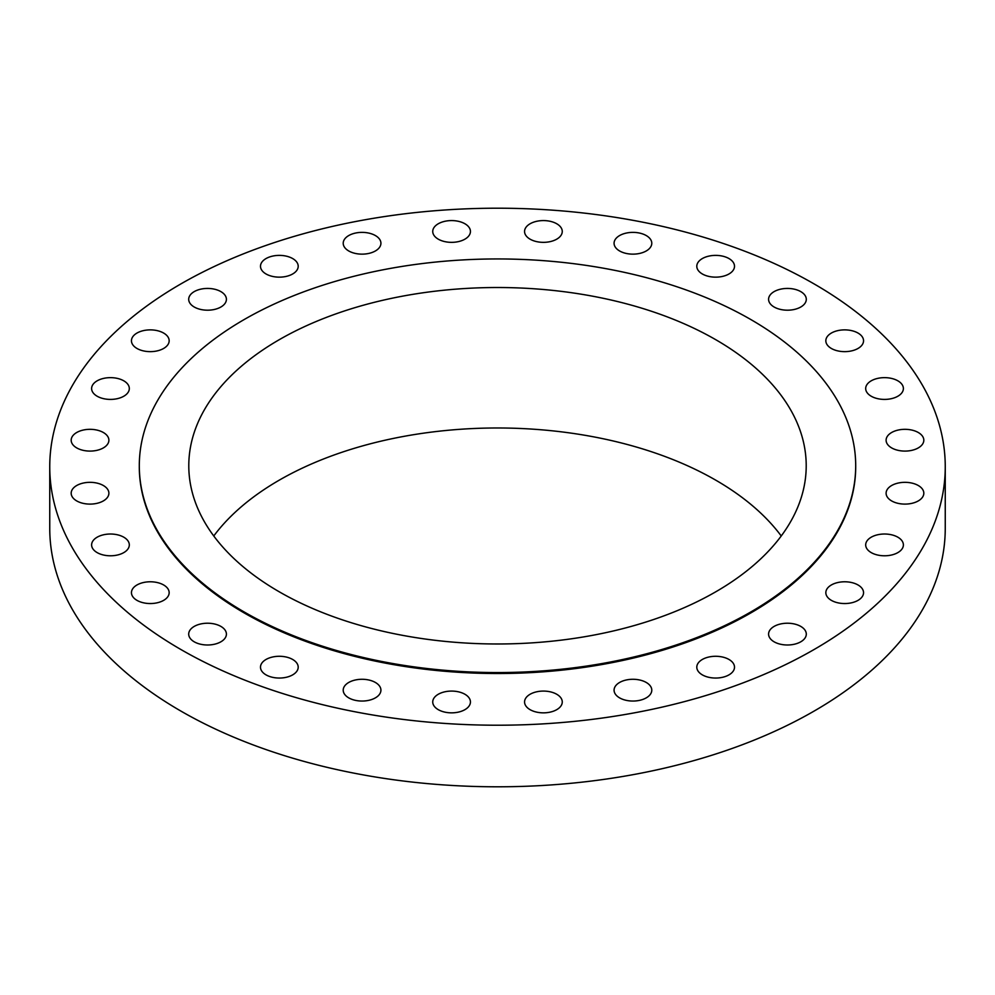 <?xml version="1.0" encoding="UTF-8"?>
<svg xmlns="http://www.w3.org/2000/svg" width="995" height="995" viewBox="0 0 995 995"><rect width="100%" height="100%" fill="white"/><g stroke="black" fill="none" stroke-linecap="round" stroke-linejoin="round"><path stroke-width="1.49" d="M646.265 682.471A18.855 10.883 0 0 0 625.718 680.107A18.855 10.883 0 0 0 614.077 690.169A18.855 10.883 0 0 0 619.599 697.868A18.855 10.883 0 0 0 640.146 700.219A18.855 10.883 0 0 0 651.787 690.169A18.855 10.883 0 0 0 646.265 682.471M556.74 694.261A18.855 10.883 0 0 0 536.193 691.911A18.855 10.883 0 0 0 524.564 701.96A18.855 10.883 0 0 0 530.074 709.659A18.855 10.883 0 0 0 550.621 712.022A18.855 10.883 0 0 0 562.262 701.96A18.855 10.883 0 0 0 556.74 694.261M464.926 694.261A18.855 10.883 0 0 0 444.379 691.911A18.855 10.883 0 0 0 432.738 701.96A18.855 10.883 0 0 0 438.26 709.659A18.855 10.883 0 0 0 458.807 712.022A18.855 10.883 0 0 0 470.436 701.96A18.855 10.883 0 0 0 464.926 694.261M375.401 682.471A18.855 10.883 0 0 0 354.854 680.107A18.855 10.883 0 0 0 343.213 690.169A18.855 10.883 0 0 0 348.735 697.868A18.855 10.883 0 0 0 369.282 700.219A18.855 10.883 0 0 0 380.923 690.169A18.855 10.883 0 0 0 375.401 682.471M292.679 659.474A18.855 10.883 0 0 0 272.132 657.11A18.855 10.883 0 0 0 260.491 667.16A18.855 10.883 0 0 0 266.013 674.859A18.855 10.883 0 0 0 286.56 677.222A18.855 10.883 0 0 0 298.201 667.16A18.855 10.883 0 0 0 292.679 659.474M220.89 626.415A18.855 10.883 0 0 0 200.343 624.052A18.855 10.883 0 0 0 188.702 634.113A18.855 10.883 0 0 0 194.224 641.812A18.855 10.883 0 0 0 214.771 644.163A18.855 10.883 0 0 0 226.412 634.113A18.855 10.883 0 0 0 220.89 626.415M163.64 584.973A18.855 10.883 0 0 0 143.093 582.61A18.855 10.883 0 0 0 131.452 592.659A18.855 10.883 0 0 0 136.974 600.358A18.855 10.883 0 0 0 157.521 602.721A18.855 10.883 0 0 0 169.162 592.659A18.855 10.883 0 0 0 163.64 584.973M123.79 537.201A18.855 10.883 0 0 0 103.256 534.85A18.855 10.883 0 0 0 91.615 544.899A18.855 10.883 0 0 0 97.137 552.598A18.855 10.883 0 0 0 117.684 554.961A18.855 10.883 0 0 0 129.313 544.899A18.855 10.883 0 0 0 123.79 537.201M103.368 485.523A18.855 10.883 0 0 0 82.821 483.16A18.855 10.883 0 0 0 71.18 493.221A18.855 10.883 0 0 0 76.702 500.92A18.855 10.883 0 0 0 97.249 503.271A18.855 10.883 0 0 0 108.89 493.221A18.855 10.883 0 0 0 103.368 485.523M103.368 432.514A18.855 10.883 0 0 0 82.821 430.151A18.855 10.883 0 0 0 71.18 440.213A18.855 10.883 0 0 0 76.702 447.899A18.855 10.883 0 0 0 97.249 450.262A18.855 10.883 0 0 0 108.89 440.213A18.855 10.883 0 0 0 103.368 432.514M123.79 380.824A18.855 10.883 0 0 0 103.256 378.473A18.855 10.883 0 0 0 91.615 388.523A18.855 10.883 0 0 0 97.137 396.221A18.855 10.883 0 0 0 117.684 398.585A18.855 10.883 0 0 0 129.313 388.523A18.855 10.883 0 0 0 123.79 380.824M163.64 333.064A18.855 10.883 0 0 0 143.093 330.701A18.855 10.883 0 0 0 131.452 340.763A18.855 10.883 0 0 0 136.974 348.461A18.855 10.883 0 0 0 157.521 350.812A18.855 10.883 0 0 0 169.162 340.763A18.855 10.883 0 0 0 163.64 333.064M220.89 291.622A18.855 10.883 0 0 0 200.343 289.259A18.855 10.883 0 0 0 188.702 299.321A18.855 10.883 0 0 0 194.224 307.007A18.855 10.883 0 0 0 214.771 309.37A18.855 10.883 0 0 0 226.412 299.321A18.855 10.883 0 0 0 220.89 291.622M292.679 258.563A18.855 10.883 0 0 0 272.132 256.212A18.855 10.883 0 0 0 260.491 266.262A18.855 10.883 0 0 0 266.013 273.961A18.855 10.883 0 0 0 286.56 276.324A18.855 10.883 0 0 0 298.201 266.262A18.855 10.883 0 0 0 292.679 258.563M375.401 235.566A18.855 10.883 0 0 0 354.854 233.203A18.855 10.883 0 0 0 343.213 243.265A18.855 10.883 0 0 0 348.735 250.964A18.855 10.883 0 0 0 369.282 253.315A18.855 10.883 0 0 0 380.923 243.265A18.855 10.883 0 0 0 375.401 235.566M464.926 223.763A18.855 10.883 0 0 0 444.379 221.412A18.855 10.883 0 0 0 432.738 231.462A18.855 10.883 0 0 0 438.26 239.161A18.855 10.883 0 0 0 458.807 241.524A18.855 10.883 0 0 0 470.436 231.462A18.855 10.883 0 0 0 464.926 223.763M556.74 223.763A18.855 10.883 0 0 0 536.193 221.412A18.855 10.883 0 0 0 524.564 231.462A18.855 10.883 0 0 0 530.074 239.161A18.855 10.883 0 0 0 550.621 241.524A18.855 10.883 0 0 0 562.262 231.462A18.855 10.883 0 0 0 556.74 223.763M646.265 235.566A18.855 10.883 0 0 0 625.718 233.203A18.855 10.883 0 0 0 614.077 243.265A18.855 10.883 0 0 0 619.599 250.964A18.855 10.883 0 0 0 640.146 253.315A18.855 10.883 0 0 0 651.787 243.265A18.855 10.883 0 0 0 646.265 235.566M728.987 258.563A18.855 10.883 0 0 0 708.44 256.212A18.855 10.883 0 0 0 696.798 266.262A18.855 10.883 0 0 0 702.321 273.961A18.855 10.883 0 0 0 722.867 276.324A18.855 10.883 0 0 0 734.509 266.262A18.855 10.883 0 0 0 728.987 258.563M800.776 291.622A18.855 10.883 0 0 0 780.229 289.259A18.855 10.883 0 0 0 768.588 299.321A18.855 10.883 0 0 0 774.11 307.007A18.855 10.883 0 0 0 794.657 309.37A18.855 10.883 0 0 0 806.298 299.321A18.855 10.883 0 0 0 800.776 291.622M858.026 333.064A18.855 10.883 0 0 0 837.479 330.701A18.855 10.883 0 0 0 825.838 340.763A18.855 10.883 0 0 0 831.36 348.461A18.855 10.883 0 0 0 851.907 350.812A18.855 10.883 0 0 0 863.548 340.763A18.855 10.883 0 0 0 858.026 333.064M897.863 380.824A18.855 10.883 0 0 0 877.316 378.473A18.855 10.883 0 0 0 865.687 388.523A18.855 10.883 0 0 0 871.21 396.221A18.855 10.883 0 0 0 891.744 398.585A18.855 10.883 0 0 0 903.385 388.523A18.855 10.883 0 0 0 897.863 380.824M918.298 432.514A18.855 10.883 0 0 0 897.751 430.151A18.855 10.883 0 0 0 886.11 440.213A18.855 10.883 0 0 0 891.632 447.899A18.855 10.883 0 0 0 912.179 450.262A18.855 10.883 0 0 0 923.82 440.213A18.855 10.883 0 0 0 918.298 432.514M918.298 485.523A18.855 10.883 0 0 0 897.751 483.16A18.855 10.883 0 0 0 886.11 493.221A18.855 10.883 0 0 0 891.632 500.92A18.855 10.883 0 0 0 912.179 503.271A18.855 10.883 0 0 0 923.82 493.221A18.855 10.883 0 0 0 918.298 485.523M897.863 537.201A18.855 10.883 0 0 0 877.316 534.85A18.855 10.883 0 0 0 865.687 544.899A18.855 10.883 0 0 0 871.21 552.598A18.855 10.883 0 0 0 891.744 554.961A18.855 10.883 0 0 0 903.385 544.899A18.855 10.883 0 0 0 897.863 537.201M858.026 584.973A18.855 10.883 0 0 0 837.479 582.61A18.855 10.883 0 0 0 825.838 592.659A18.855 10.883 0 0 0 831.36 600.358A18.855 10.883 0 0 0 851.907 602.721A18.855 10.883 0 0 0 863.548 592.659A18.855 10.883 0 0 0 858.026 584.973M728.987 659.474A18.855 10.883 0 0 0 708.44 657.11A18.855 10.883 0 0 0 696.798 667.16A18.855 10.883 0 0 0 702.321 674.859A18.855 10.883 0 0 0 722.867 677.222A18.855 10.883 0 0 0 734.509 667.16A18.855 10.883 0 0 0 728.987 659.474M800.776 626.415A18.855 10.883 0 0 0 780.229 624.052A18.855 10.883 0 0 0 768.588 634.113A18.855 10.883 0 0 0 774.11 641.812A18.855 10.883 0 0 0 794.657 644.163A18.855 10.883 0 0 0 806.298 634.113A18.855 10.883 0 0 0 800.776 626.415M139.3 465.747L139.3 466.717A358.2 206.811 0 0 0 244.21 612.945A358.2 206.811 0 0 0 634.574 657.782A358.2 206.811 0 0 0 855.7 466.717L855.7 465.747A358.2 206.811 0 0 0 750.79 319.519A358.2 206.811 0 0 0 360.426 274.695A358.2 206.811 0 0 0 139.3 465.747A358.2 206.811 0 0 0 244.21 611.987A358.2 206.811 0 0 0 634.574 656.812A358.2 206.811 0 0 0 855.7 465.747M715.791 339.718A308.711 178.229 0 0 0 379.356 301.087A308.711 178.229 0 0 0 188.789 465.747A308.711 178.229 0 0 0 279.209 591.776A308.711 178.229 0 0 0 615.644 630.42A308.711 178.229 0 0 0 806.211 465.747A308.711 178.229 0 0 0 715.791 339.718M781.237 535.982A308.711 178.229 0 0 0 715.791 480.187A308.711 178.229 0 0 0 213.763 535.982M49.75 466.717L49.75 528.283A447.75 258.501 0 0 0 180.891 711.077A447.75 258.501 0 0 0 668.851 767.12A447.75 258.501 0 0 0 945.25 528.283L945.25 466.717A447.75 258.501 0 0 0 814.109 283.923A447.75 258.501 0 0 0 326.149 227.88A447.75 258.501 0 0 0 49.75 466.717A447.75 258.501 0 0 0 180.891 649.511A447.75 258.501 0 0 0 668.851 705.542A447.75 258.501 0 0 0 945.25 466.717"/></g></svg>
